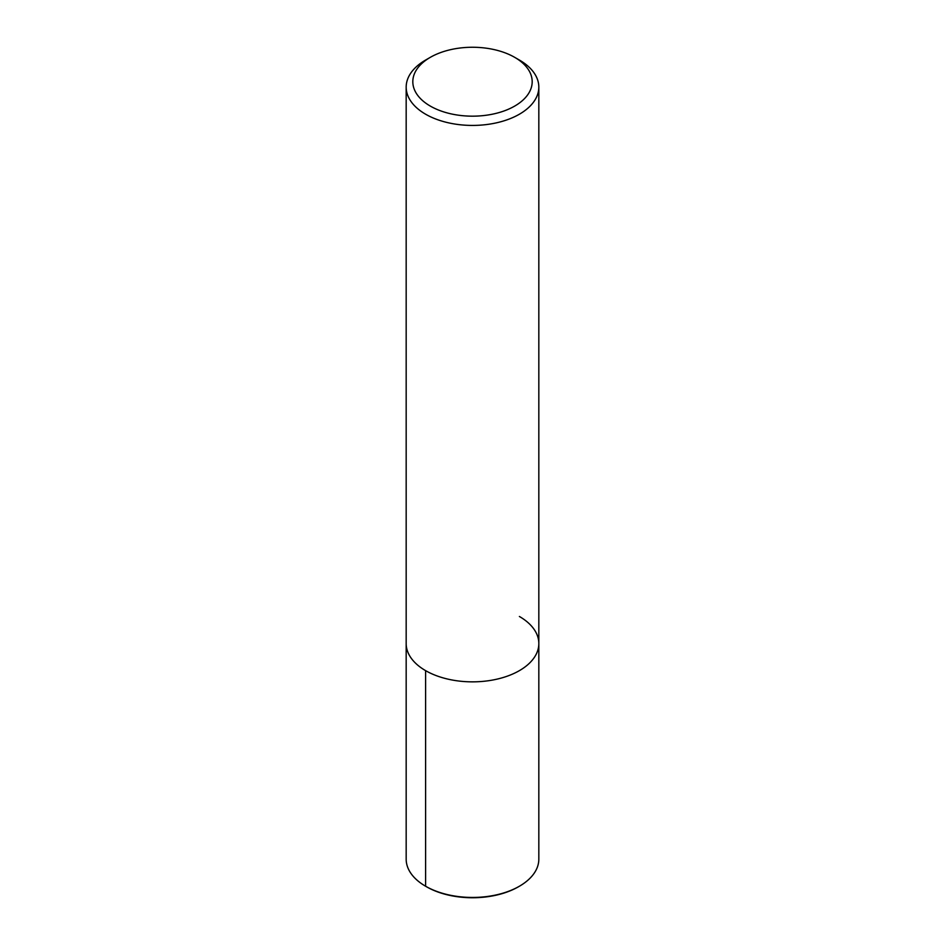 <?xml version="1.0" encoding="UTF-8"?>
<svg xmlns="http://www.w3.org/2000/svg" width="945" height="945" viewBox="0 0 945 945"><rect width="100%" height="100%" fill="white"/><g stroke="black" fill="none" stroke-linecap="round" stroke-linejoin="round"><path stroke-width="1.42" d="M514.706 57.35L514.706 57.35A59.689 34.457 180 0 1 514.706 106.076A59.689 34.457 180 0 1 430.294 106.076A59.689 34.457 180 0 1 430.294 57.35A59.689 34.457 180 0 1 514.706 57.35L519.396 60.055A66.327 38.296 180 0 1 538.827 87.129A66.327 38.296 180 0 1 472.5 125.425A66.327 38.296 180 0 1 406.173 87.129A66.327 38.296 180 0 1 425.604 60.055L430.294 57.35M519.396 616.483A66.327 38.296 180 0 1 538.827 643.557A66.327 38.296 180 0 1 472.5 681.853A66.327 38.296 180 0 1 406.173 643.557L406.173 87.129M538.827 87.129L538.827 643.557A66.327 38.296 180 0 1 472.5 681.853A66.327 38.296 180 0 1 406.173 643.557L406.173 859.159A66.327 38.296 180 0 0 425.604 886.233L426.478 886.741A65.075 37.576 180 0 0 518.521 886.741L519.396 886.233A66.327 38.296 180 0 1 425.604 886.233L426.478 886.741M538.827 643.557L538.827 859.159A66.327 38.296 180 0 1 519.396 886.233M425.604 670.631L425.604 886.233"/></g></svg>
